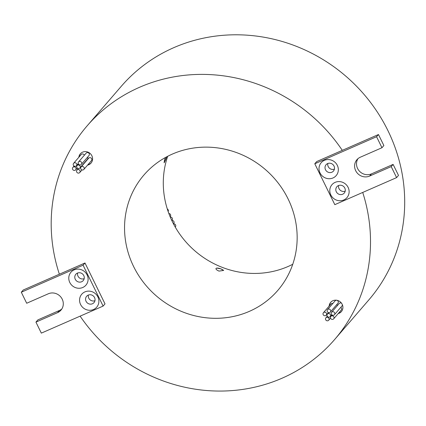 <?xml version="1.0" encoding="UTF-8"?>
<svg xmlns="http://www.w3.org/2000/svg" width="426" height="426" viewBox="0 0 426 426"><rect width="100%" height="100%" fill="white"/><g stroke="black" fill="none" stroke-linecap="round" stroke-linejoin="round"><path stroke-width="0.64" d="M326.492 317.375A1.858 1.752 -139.2 0 0 325.885 320.064A1.858 1.752 -139.2 0 0 328.702 320.235A1.858 1.752 -139.2 0 0 326.492 317.375M324.005 312.301A1.858 1.752 -139.2 0 0 323.398 314.995A1.858 1.752 -139.2 0 0 326.22 315.165A1.858 1.752 -139.2 0 0 324.005 312.301M332.866 303.44A1.858 1.752 -139.2 0 0 331.007 303.94L323.409 312.743M328.116 309.191A1.858 1.752 -139.2 0 0 327.514 311.88A1.858 1.752 -139.2 0 0 330.331 312.056A1.858 1.752 -139.2 0 0 328.116 309.191M330.331 312.056L337.93 303.253A1.858 1.752 -139.2 0 0 335.715 300.389A1.858 1.752 -139.2 0 0 335.118 300.831L327.525 309.627M331.444 315.975A1.858 1.752 -139.2 0 0 330.837 318.669A1.858 1.752 -139.2 0 0 333.654 318.84A1.858 1.752 -139.2 0 0 331.444 315.975M332.2 311.864A1.858 1.752 -139.2 0 0 331.593 314.558A1.858 1.752 -139.2 0 0 334.415 314.729A1.858 1.752 -139.2 0 0 332.2 311.864M341.551 303.237A1.858 1.752 -139.2 0 0 339.202 303.504L331.604 312.306M327.983 313.712A1.858 1.752 -139.2 0 0 327.376 316.406A1.858 1.752 -139.2 0 0 330.193 316.577A1.858 1.752 -139.2 0 0 327.983 313.712M79.156 161.491A1.858 1.752 -139.2 0 0 78.549 164.186A1.858 1.752 -139.2 0 0 81.371 164.356A1.858 1.752 -139.2 0 0 79.156 161.491M81.371 164.356L88.97 155.559A1.858 1.752 -139.2 0 0 86.755 152.694A1.858 1.752 -139.2 0 0 86.159 153.131L78.56 161.933M81.643 166.566A1.858 1.752 -139.2 0 0 81.036 169.255A1.858 1.752 -139.2 0 0 83.853 169.426A1.858 1.752 -139.2 0 0 81.643 166.566M83.853 169.426L91.452 160.629A1.858 1.752 -139.2 0 0 89.236 157.764A1.858 1.752 -139.2 0 0 88.645 158.206L81.046 167.003M77.527 169.676A1.858 1.752 -139.2 0 0 76.925 172.37A1.858 1.752 -139.2 0 0 79.742 172.541A1.858 1.752 -139.2 0 0 77.527 169.676M74.204 162.892A1.858 1.752 -139.2 0 0 73.597 165.586A1.858 1.752 -139.2 0 0 76.419 165.757A1.858 1.752 -139.2 0 0 74.204 162.892M84.327 155.256A1.858 1.752 -139.2 0 0 81.206 154.531L73.607 163.328M73.448 166.997A1.858 1.752 -139.2 0 0 72.841 169.692A1.858 1.752 -139.2 0 0 75.663 169.862A1.858 1.752 -139.2 0 0 73.448 166.997M77.665 165.155A1.858 1.752 -139.2 0 0 77.058 167.844A1.858 1.752 -139.2 0 0 79.88 168.014A1.858 1.752 -139.2 0 0 77.665 165.155M338.159 313.621A7.072 6.678 -139.2 0 0 339.091 313.296A7.072 6.678 -139.2 0 0 341.359 311.624A7.072 6.678 -139.2 0 0 341.396 303.035A7.072 6.678 -139.2 0 0 332.924 300.713A7.072 6.678 -139.2 0 0 330.656 302.385A7.072 6.678 -139.2 0 0 329.122 306.124M338.542 313.179A7.072 6.678 -139.2 0 0 339.469 312.854A7.072 6.678 -139.2 0 0 341.54 311.401M87.57 165.128A7.072 6.678 -139.2 0 0 88.773 164.734A7.072 6.678 -139.2 0 0 91.042 163.062A7.072 6.678 -139.2 0 0 91.084 154.478A7.072 6.678 -139.2 0 0 82.612 152.157A7.072 6.678 -139.2 0 0 80.344 153.823A7.072 6.678 -139.2 0 0 78.831 157.279M87.948 164.692A7.072 6.678 -139.2 0 0 89.156 164.298A7.072 6.678 -139.2 0 0 91.228 162.839M332.988 177.956A9.899 9.345 -139.2 0 0 337.323 165.363A9.899 9.345 -139.2 0 0 324.362 160.341A9.899 9.345 -139.2 0 0 320.027 172.935A9.899 9.345 -139.2 0 0 332.988 177.956M331.875 172.221A4.862 4.59 -139.2 0 0 333.436 171.071A4.862 4.59 -139.2 0 0 333.462 165.166A4.862 4.59 -139.2 0 0 327.637 163.568A4.862 4.59 -139.2 0 0 326.076 164.718A4.862 4.59 -139.2 0 0 326.05 170.624A4.862 4.59 -139.2 0 0 331.875 172.221M343.777 199.97A9.899 9.345 -139.2 0 0 348.111 187.376A9.899 9.345 -139.2 0 0 335.145 182.36A9.899 9.345 -139.2 0 0 330.81 194.954A9.899 9.345 -139.2 0 0 343.777 199.97M342.664 194.235A4.862 4.59 -139.2 0 0 344.224 193.09A4.862 4.59 -139.2 0 0 344.251 187.184A4.862 4.59 -139.2 0 0 338.425 185.587A4.862 4.59 -139.2 0 0 336.865 186.737A4.862 4.59 -139.2 0 0 336.838 192.637A4.862 4.59 -139.2 0 0 342.664 194.235M93.539 309.505A9.899 9.345 -139.2 0 0 97.879 296.917A9.899 9.345 -139.2 0 0 84.912 291.895A9.899 9.345 -139.2 0 0 80.578 304.489A9.899 9.345 -139.2 0 0 93.539 309.505M92.426 303.77A4.862 4.59 -139.2 0 0 93.986 302.625A4.862 4.59 -139.2 0 0 94.018 296.72A4.862 4.59 -139.2 0 0 88.193 295.122A4.862 4.59 -139.2 0 0 86.632 296.272A4.862 4.59 -139.2 0 0 86.6 302.172A4.862 4.59 -139.2 0 0 92.426 303.77M82.756 287.491A9.899 9.345 -139.2 0 0 87.09 274.898A9.899 9.345 -139.2 0 0 74.124 269.876A9.899 9.345 -139.2 0 0 69.789 282.47A9.899 9.345 -139.2 0 0 82.756 287.491M81.643 281.756A4.862 4.59 -139.2 0 0 83.203 280.606A4.862 4.59 -139.2 0 0 83.23 274.701A4.862 4.59 -139.2 0 0 77.404 273.103A4.862 4.59 -139.2 0 0 75.844 274.253A4.862 4.59 -139.2 0 0 75.817 280.159A4.862 4.59 -139.2 0 0 81.643 281.756M164.074 162.796A4.42 0.511 -68.8 0 0 164.095 162.769A4.42 0.511 -68.8 0 0 166.417 157.695L166.704 156.821A4.42 0.511 -68.8 0 1 166.417 157.695L164.143 162.753L164.516 159.894L165.49 157.482M216.727 268.082A4.42 1.358 -161 0 1 220.892 268.891L223.634 270.446L218.991 271.096C216.642 270.047 215.657 269.141 216.035 268.38L216.786 268.076L220.892 268.891A4.42 1.358 -161 0 1 223.666 270.478M292.747 264.274A88.368 83.453 40.8 0 1 288.114 266.479A88.368 83.453 40.8 0 1 193.042 249.226A88.368 83.453 40.8 0 1 167.695 156.305M172.328 154.095A88.368 83.453 40.8 0 1 278.247 183.127A88.368 83.453 40.8 0 1 277.741 290.473A88.368 83.453 40.8 0 1 249.37 311.353A88.368 83.453 40.8 0 1 143.455 282.326A88.368 83.453 40.8 0 1 143.961 174.974A88.368 83.453 40.8 0 1 172.328 154.095M103.119 306.081L83.086 265.19L21.3 292.236L26.694 303.248L48.319 293.78A10.602 10.016 40.8 0 1 61.03 297.263A10.602 10.016 40.8 0 1 60.966 310.144A10.602 10.016 40.8 0 1 57.563 312.652L35.938 322.115L41.333 333.127L103.119 306.081L105.014 303.882L84.987 262.991L59.374 274.206A163.488 154.393 40.8 0 1 87.106 125.888A163.488 154.393 40.8 0 1 139.59 87.261A163.488 154.393 40.8 0 1 342.296 150.357L316.683 161.571L314.782 163.77L334.815 204.656L396.601 177.61L398.502 175.411L393.107 164.404L371.483 173.872A10.602 10.016 40.8 0 1 359.267 170.98A10.602 10.016 40.8 0 1 357.968 158.68M87.106 125.888L121.288 86.292A163.488 154.393 40.8 0 1 173.776 47.664A163.488 154.393 40.8 0 1 369.715 101.372A163.488 154.393 40.8 0 1 368.783 299.968L334.596 339.565A163.488 154.393 40.8 0 1 282.113 378.187A163.488 154.393 40.8 0 1 80.115 316.145M333.654 318.84L341.253 310.037A1.858 1.752 -139.2 0 0 340.789 307.348M337.626 305.325A1.858 1.752 -139.2 0 0 336.599 304.792M330.853 302.167A7.072 6.678 -139.2 0 0 329.5 305.687M334.415 314.729L342.009 305.932A1.858 1.752 -139.2 0 0 342.419 304.83M79.88 168.014L87.479 159.218A1.858 1.752 -139.2 0 0 87.607 157.135M80.535 153.61A7.072 6.678 -139.2 0 0 79.215 156.837M362.718 192.445A163.488 154.393 40.8 0 1 334.596 339.565M173.499 223.906A1.858 1.752 40.8 0 1 175.368 226.877L175.224 227.042M170.283 217.095A1.858 1.752 40.8 0 1 172.04 220.088L171.763 220.412M168.85 213.501A1.858 1.752 40.8 0 1 170.293 216.514L170.118 216.712M167.29 208.948A1.858 1.752 40.8 0 1 168.137 211.52M171.816 220.519A1.858 1.752 40.8 0 1 173.707 223.49L173.446 223.794M396.601 177.61L391.206 166.603L369.582 176.071A10.602 10.016 40.8 0 1 356.871 172.589A10.602 10.016 40.8 0 1 356.935 159.702A10.602 10.016 40.8 0 1 360.337 157.199L381.962 147.731L383.863 145.532L378.469 134.525L342.296 150.357M391.206 166.603L393.107 164.404M381.962 147.731L376.568 136.725L378.469 134.525M376.568 136.725L314.782 163.77M59.374 274.206L23.201 290.037L21.3 292.236M61.834 308.972A10.602 10.016 40.8 0 1 59.464 310.453L37.839 319.915L35.938 322.115M83.086 265.19L84.987 262.991M77.601 273.023A4.862 4.59 -139.2 0 0 79.241 277.757A4.862 4.59 -139.2 0 0 84.162 278.689M88.384 295.042A4.862 4.59 -139.2 0 0 90.024 299.776A4.862 4.59 -139.2 0 0 94.945 300.708M338.622 185.507A4.862 4.59 -139.2 0 0 340.257 190.241A4.862 4.59 -139.2 0 0 345.182 191.173M327.834 163.488A4.862 4.59 -139.2 0 0 329.474 168.222A4.862 4.59 -139.2 0 0 334.394 169.154M369.582 176.071L371.483 173.872M57.563 312.652L59.464 310.453M325.895 317.812L327.259 316.236M330.848 316.411L332.067 315M327.386 314.154L328.718 312.609M76.936 170.112L78.262 168.574M72.851 167.439L74.071 166.023M77.069 165.592L78.432 164.015M75.663 169.862L77.234 168.041M76.419 165.757L78.251 163.632M79.742 172.541L82 169.926M330.193 316.577L331.769 314.755M326.22 315.165L328.473 312.551M328.702 320.235L330.539 318.115"/></g></svg>
